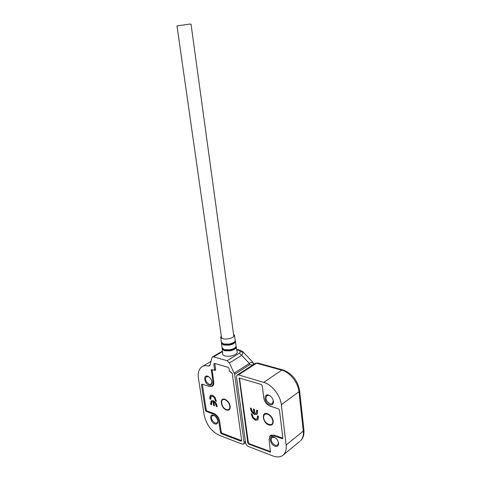 <?xml version="1.0" encoding="UTF-8"?>
<svg xmlns="http://www.w3.org/2000/svg" width="481" height="481" viewBox="0 0 481 481"><rect width="100%" height="100%" fill="white"/><g stroke="black" fill="none" stroke-linecap="round" stroke-linejoin="round"><path stroke-width="0.72" d="M229.81 406.09C229.437 403.541 228.18 401.593 226.046 400.246M224.97 399.729L225.222 399.825C227.886 401.226 229.431 403.505 229.864 406.655C229.792 409.187 228.637 410.173 226.407 409.608C221.212 408.032 219.691 397.757 224.97 399.729M226.473 410.052C220.809 408.333 219.144 397.132 224.904 399.278L225.186 399.386C228.084 400.913 229.774 403.397 230.243 406.83C230.165 409.596 228.908 410.672 226.473 410.052M226.244 399.945L224.393 399.585M211.568 404.792L210.726 404.497L210.997 401.118L213.155 400.607L215.362 402.146L216.594 404.238L217.202 406.746L216.342 406.445L215.254 403.216L213.877 401.948L214.46 405.79L213.606 405.495L213.029 401.659L211.796 401.888L211.568 404.792M202.351 384.223L206.205 409.914L207.04 411.027L213.991 413.516C216.913 414.893 218.783 417.382 219.601 420.989L221.26 432.094L222.114 433.231L241.672 440.65M231.559 372.522L230.718 372.246M214.688 370.172L215.392 370.208L215.584 369.558L214.851 363.474M211.081 386.502L212.584 386.015C213.618 385.197 214.009 383.82 213.762 381.896L212.097 369.721M210.744 399.338L209.896 399.056L209.734 398.003L210.233 395.502L212.404 395.172L214.965 397.312L216.378 401.262L215.518 400.968L214.273 397.583L212.524 396.308L211.033 396.428L210.744 399.338M210.582 403.541L210.846 403.367L210.997 404.317L211.526 404.503M212.031 401.713L213.029 401.659M213.606 405.495L213.299 401.479M214.418 405.501L213.877 405.315M213.877 401.948L214.147 401.767L215.524 403.036L215.254 403.216M216.209 405.591L216.48 405.411L215.524 403.036M216.342 406.445L216.48 405.411M217.153 406.457L216.612 406.265M210.997 401.118L211.568 400.607M210.846 403.367L211.267 400.938M209.734 398.003L210.005 397.823L210.167 398.875L210.696 399.056M211.147 396.35L212.794 396.134L214.544 397.402L215.789 400.787L216.336 400.974M210.233 395.502L210.678 395.172M210.005 397.823L210.504 395.328M229.756 407.912L230.158 406.024M233.525 334.036L234.391 335.035C235.311 337.361 227.23 340.013 222.937 338.762L220.725 337.193L221.26 335.786M237.199 352.501L236.315 347.023M217.827 421.554C217.46 418.602 216.029 416.492 213.534 415.229C208.916 413.377 210.311 422.414 214.839 423.899C216.721 424.434 217.713 423.653 217.827 421.554L217.075 422.937L215.157 423.106C211.796 420.803 210.786 418.314 212.127 415.632L214.279 415.584M211.929 382.04L211.087 384.181L209.283 384.373C205.778 382.046 204.792 379.473 206.325 376.641L208.748 376.743M207.588 376.166C202.934 374.531 204.383 383.904 208.952 385.167C210.828 385.612 211.826 384.752 211.959 382.599C211.676 379.749 210.353 377.657 207.99 376.316L207.588 376.166M237.013 351.395L237.211 351.851C237.373 352.735 236.772 353.607 235.413 354.461C231.559 356.992 222.956 356.782 222.643 354.178L222.667 353.445M243.043 351.918L251.064 360.371L253.18 362.824L253.782 364.333M245.4 441.354L244.077 442.346L243.645 443.987L242.159 444.119L219.264 435.317C211.381 431.421 206.355 424.681 204.184 415.103L198.443 378.403C197.697 372.991 198.815 369.149 201.798 366.877C203.613 365.656 205.808 365.356 208.393 365.993L210.065 364.983M244.077 442.346L234.62 374.362L249.771 364.682L252.681 365.055M236.766 349.843L238.943 350.421L240.223 350.252L242.737 351.599L243.284 352.489L241.702 355.369L249.398 363.45C250.565 362.391 251.791 362.175 253.072 362.8L253.277 364.67M222.45 351.641L213.606 356.884L212.404 357.028L211.826 357.924L210.071 364.965L209.518 365.837L208.393 365.993M214.827 363.516L213.883 364.081L214.514 370.274L211.381 369.636M213.883 364.081L214.49 363.371L228.12 367.328L229.028 368.494L229.371 370.947L232.269 373.605L241.666 440.59L241.029 441.179L221.32 433.67L220.472 432.533L218.777 421.254L219.558 420.713M211.339 369.661L212.921 382.148C213.161 384.018 212.782 385.353 211.784 386.147L209.145 386.423L202.008 384.115L201.443 384.77L205.417 410.341L206.253 411.459L213.336 414.003C216.173 415.337 217.989 417.755 218.777 421.254M213.606 356.884L227.098 360.684L229.437 362.927L234.62 374.362M213.534 415.229L214.015 415.476M234.229 373.1L249.398 363.45L249.771 364.682M243.284 352.489L240.572 351.593L239.388 353.186L241.702 355.369L229.437 362.927M221.609 338.245L176.996 25.938L188.961 24.17L191.023 24.098L233.862 336.496M273.256 400.336L272.523 403.571L270.13 403.89C266.264 401.509 265.127 398.779 266.739 395.707L269.071 395.394L270.196 395.923M278.415 442.286L277.796 445.081L275.288 445.358C271.591 443.001 270.436 440.374 271.813 437.476L274.783 437.415M269.799 404.755C272.408 405.291 273.617 404.064 273.418 401.076C272.841 398.454 271.428 396.536 269.18 395.322L268.596 395.099C263.149 393.205 264.436 403.258 269.799 404.755M274.964 446.23C277.531 446.891 278.727 445.803 278.553 442.953C277.892 440.109 276.316 438.107 273.827 436.952L273.809 436.946C268.434 434.818 269.667 444.474 274.964 446.23M303.902 429.966C304.232 434.89 303.114 438.492 300.535 440.77C302.789 438.546 303.709 435.311 303.307 431.06L286.129 444.991L281.331 404.713L298.972 391.696L303.307 431.06L303.89 429.858L299.591 390.68M282.708 369.871L257.852 363.065L256.571 363.245L281.716 370.148C289.742 372.138 298.142 382.527 298.972 391.696L299.579 390.584C297.589 380.291 292.057 373.412 282.978 369.943L281.716 370.148L263.75 382.389C271.837 384.559 280.393 395.334 281.331 404.713M263.75 382.389L238.462 374.897L256.571 363.245L255.195 363.438L237.229 374.976M238.462 374.897L237.085 375.072L236.49 377.032L245.617 442.929C245.977 444.594 246.873 445.779 248.298 446.476L273.034 455.988C277.339 457.569 280.814 457.19 283.459 454.846L299.711 441.456M286.129 444.991C286.586 449.338 285.696 452.621 283.459 454.846M273.647 435.642L270.088 436.039L269.083 439.658L270.454 452.128L248.707 444.107L247.811 442.923L239.177 378.036L261.267 384.463L262.229 385.684L263.822 398.238C264.61 402.056 266.66 404.677 269.967 406.102L278.493 408.862L279.473 410.113L282.834 438.035L282.672 438.6L282.094 438.672L273.647 435.642L274.17 435.227M263.654 417.791C263.546 414.598 264.953 413.426 267.869 414.267C270.478 415.578 272.114 417.742 272.775 420.755L272.793 420.905C273.815 427.651 264.255 424.302 263.654 417.791M272.631 420.057C272.072 417.791 270.821 416.041 268.891 414.808M267.484 413.672L267.851 413.81C270.689 415.235 272.468 417.592 273.19 420.875C273.388 424.326 271.963 425.691 268.909 424.976C262.59 423.039 261.069 411.297 267.484 413.672M272.769 422.432L272.992 419.949M269.095 414.49L266.721 413.955M256.668 410.155L257.63 410.479L257.203 414.057L254.738 414.538L252.309 412.89L250.998 410.684L250.391 408.056L251.335 408.375L252.459 411.772L253.962 413.119L253.421 409.072L254.377 409.391L254.912 413.444L256.313 413.227L256.668 410.155M248.707 444.107L249.23 443.71L248.334 442.526L239.58 378.709L239.821 378.03M249.23 443.71L270.599 451.623L269.895 452.188M269.613 436.604L270.34 435.582L274.008 435.167L282.834 438.077M257.425 415.927L258.387 416.257L258.531 417.364L257.87 419.955L255.411 420.214L252.615 417.905L251.16 413.792L252.104 414.111L253.391 417.652L255.309 419.029L257.113 418.879L257.425 415.927M256.98 410.257L256.397 413.167M253.962 413.119L253.734 409.175M250.505 408.916L250.697 408.159M250.998 410.684L250.775 408.73M252.309 412.89L252.573 412.698L251.262 410.491M254.738 414.538L255.002 414.345L252.573 412.698M256.968 414.297L255.002 414.345M257.732 416.035L257.269 418.765M251.467 413.894L252.886 417.712L252.615 417.905M255.411 420.214L255.676 420.015L252.886 417.712M257.852 419.973L255.676 420.015M214.977 370.256L215.578 369.889M221.314 342.117L223.587 343.963L228.938 344.071C233.141 343.218 235.233 341.907 235.209 340.133L234.421 335.245M235.173 340.915C235.365 342.7 233.327 344.035 229.052 344.919C224.435 345.406 221.939 344.721 221.561 342.857M221.867 343.157C223.202 344.294 225.559 344.643 228.95 344.198C232.082 343.626 234.085 342.658 234.962 341.288M221.5 342.761L221.47 343.398L223.725 345.039L229.088 345.154C233.309 344.294 235.401 342.977 235.377 341.191L235.203 340.807M221.988 347.751L224.302 349.663L229.738 349.789C234.013 348.917 236.135 347.565 236.105 345.731L235.413 341.414M236.075 346.536C236.249 348.376 234.175 349.747 229.852 350.643C225.192 351.136 222.655 350.427 222.24 348.509M222.607 348.875C223.99 350.012 226.371 350.36 229.756 349.915C232.876 349.344 234.902 348.37 235.822 346.981M222.805 354.575L222.162 348.382L222.144 349.044L224.441 350.751L229.894 350.877C234.181 350.006 236.309 348.641 236.279 346.795L236.111 346.404M238.943 350.421L240.572 351.593M214.706 369.624L215.518 369.125M221.32 433.67L222.006 433.183M241.672 440.698L241.029 441.179M221.248 431.98L220.472 432.533M214.033 413.528L213.336 414.003M206.253 411.459L206.956 410.99M201.443 384.77L202.333 384.217M206.193 409.824L205.417 410.341M213.726 381.637L212.921 382.148M211.147 370.31L212.085 369.739M227.098 360.684L239.388 353.186M238.979 378.691L239.622 378.27M248.334 442.526L247.811 442.923M225.95 399.813L225.186 399.386M230.158 406.042L230.243 406.83M235.209 340.788L235.377 341.191M236.111 346.392L236.279 346.795M236.141 345.965C235.955 347.787 233.826 349.104 229.756 349.915C225.397 350.415 222.817 349.777 222.024 348.01L221.494 342.743M235.245 340.356C235.065 342.117 232.966 343.398 228.95 344.198C224.651 344.685 222.114 344.077 221.35 342.37L220.725 337.193M251.864 361.207L253.162 362.794M210.961 361.405L202.537 366.438M243.645 443.987L245.563 442.538M236.682 349.32L239.941 350.18M208.435 376.587L207.99 376.316M211.929 382.112L211.959 382.599M213.33 385.167L211.784 386.147M212.536 356.95L222.39 351.112M214.514 370.274L215.59 369.618M269.588 395.592L269.18 395.322M273.316 400.643L273.418 401.076M274.29 437.205L273.827 436.952M278.445 442.478L278.553 442.953M257.575 362.987L255.351 363.341M271.458 434.98L270.382 435.81M268.578 414.243L267.851 413.81M273.022 420.117L273.19 420.875M270.34 435.582L270.647 435.347"/></g></svg>
